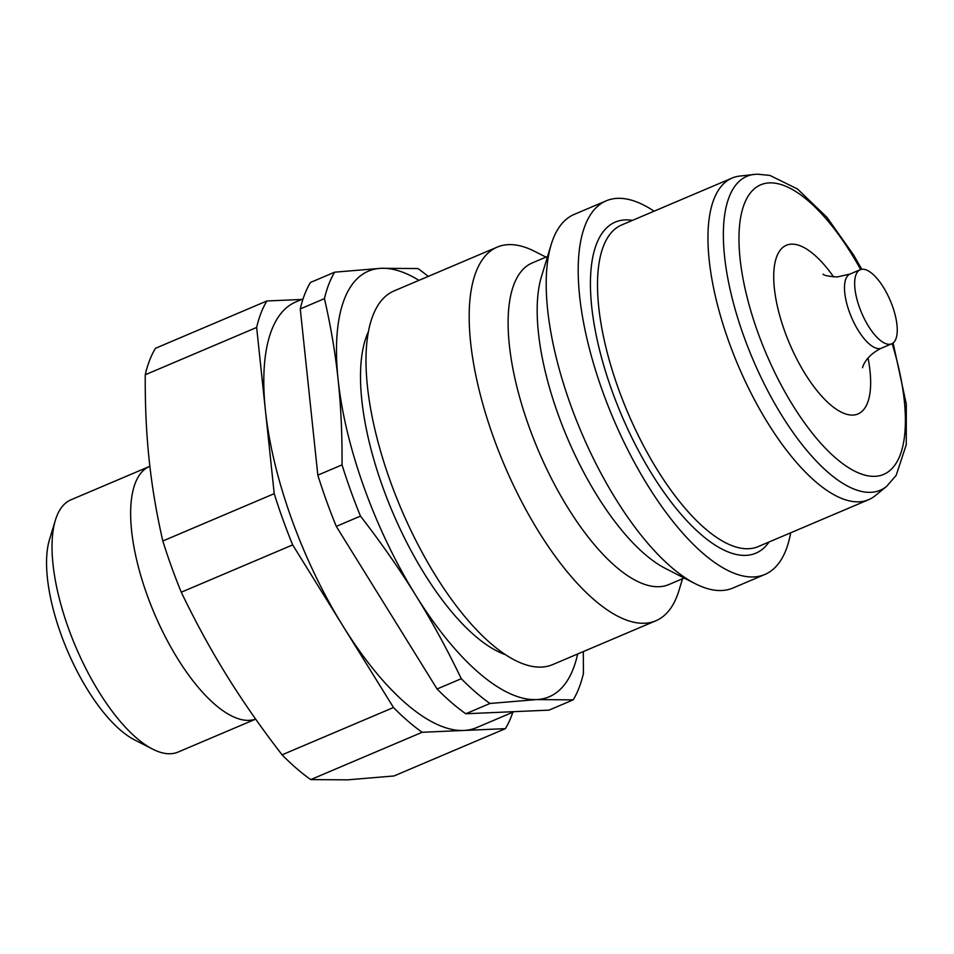 <?xml version="1.0" encoding="UTF-8"?>
<svg xmlns="http://www.w3.org/2000/svg" width="954" height="954" viewBox="0 0 954 954"><rect width="100%" height="100%" fill="white"/><g stroke="black" fill="none" stroke-linecap="round" stroke-linejoin="round"><path stroke-width="1.43" d="M892.419 306.043A40.247 15.586 67 0 0 860.222 269.72A40.247 15.586 67 0 0 859.494 307.486A40.247 15.586 67 0 0 891.692 343.81A40.247 15.586 67 0 0 892.419 306.043M861.808 269.278L853.568 254.945L827.011 217.393L797.449 188.964L769.902 175.429L757.13 174.153L739.517 176.108A174.713 67.662 67 0 0 732.076 178.064A174.713 67.662 67 0 0 728.939 341.985A174.713 67.662 67 0 0 868.677 499.669A174.713 67.662 67 0 0 875.247 495.675L886.648 486.337L896.176 475.366L906.264 444.695L906.3 404.138L893.111 342.975M654.086 211.192A202.963 78.61 67 0 0 606.207 200.829L574.225 214.4A202.963 78.61 67 0 0 551.173 244.594A202.963 78.61 67 0 0 570.587 404.842A202.963 78.61 67 0 0 695.192 583.669A202.963 78.61 67 0 0 732.922 588.034L764.905 574.451A202.963 78.61 67 0 0 790.687 532.797M606.207 200.829A202.963 78.61 67 0 0 602.57 391.259A202.963 78.61 67 0 0 764.905 574.451M551.173 244.594L541.455 276.588A174.713 67.662 67 0 0 558.162 414.513A174.713 67.662 67 0 0 665.415 568.441L695.192 583.669M547.584 256.435L532.225 262.946A174.713 67.662 67 0 0 529.088 426.867A174.713 67.662 67 0 0 668.826 584.563L684.185 578.041M545.938 257.127L534.932 251.498A202.963 78.61 67 0 0 497.189 247.122A202.963 78.61 67 0 0 493.552 437.552A202.963 78.61 67 0 0 655.887 620.756A202.963 78.61 67 0 0 678.95 590.562L682.539 578.732M497.189 247.122L394.002 290.958A202.963 78.61 67 0 0 390.365 481.388A202.963 78.61 67 0 0 552.7 664.592L655.887 620.756M368.375 331.742A185.839 71.979 67 0 0 382.828 487.255A185.839 71.979 67 0 0 505.56 654.706M149.873 466.303A137.03 53.066 67 0 0 149.551 466.434A137.03 53.066 67 0 0 147.095 594.986A137.03 53.066 67 0 0 255.636 719.089M149.551 466.434L70.942 499.813A137.03 53.066 67 0 0 55.38 520.204A137.03 53.066 67 0 0 68.485 628.376A137.03 53.066 67 0 0 152.604 749.105A137.03 53.066 67 0 0 178.088 752.062L255.66 719.113M55.38 520.204L49.489 539.594A119.894 46.436 67 0 0 60.961 634.243A119.894 46.436 67 0 0 134.562 739.887L152.604 749.105M303.062 298.876L295.74 301.989A231.226 89.557 67 0 0 265.439 410.554L274.227 493.671A252.643 97.845 67 0 0 282.837 519.31A252.643 97.845 67 0 0 292.675 544.901L393.489 707.51L282.074 754.829C261.253 727.902 242.829 701.488 226.802 675.599C210.739 649.722 195.558 621.925 181.272 592.219L292.675 544.901M274.227 493.671L162.824 540.99A252.643 97.845 67 0 0 171.434 566.628A252.643 97.845 67 0 0 181.272 592.219M162.824 540.99C156.492 513.431 151.948 486.421 149.17 459.947C146.344 433.486 145.044 405.092 145.246 374.767L256.65 327.449L265.439 410.554A231.226 89.557 67 0 0 291.602 518.928A231.226 89.557 67 0 0 343.082 626.206A231.226 89.557 67 0 0 463.775 730.466L505.393 728.653L393.99 775.972L347.506 779.847L310.754 779.597L422.157 732.278L463.775 730.466A231.226 89.557 67 0 0 476.535 727.64L514.194 711.648M342.033 464.872L317.837 475.152L300.26 308.917L324.455 298.638C330.788 326.196 335.343 353.218 338.121 379.692C340.936 406.142 342.247 434.535 342.033 464.872A252.643 97.845 67 0 0 350.643 490.511A252.643 97.845 67 0 0 360.481 516.102C381.302 543.029 399.726 569.443 415.753 595.332C431.828 621.209 447.009 649.006 461.295 678.711L437.087 688.991L336.285 526.381L360.481 516.102M317.837 475.152A252.643 97.845 67 0 0 326.447 500.79A252.643 97.845 67 0 0 336.285 526.381M428.227 276.421A252.643 97.845 67 0 0 417.924 268.551L381.171 268.301A231.226 89.557 67 0 0 338.121 379.692A231.226 89.557 67 0 0 364.273 488.066A231.226 89.557 67 0 0 415.753 595.332A231.226 89.557 67 0 0 536.446 699.592L573.199 699.854L549.003 710.134L465.767 713.759L489.962 703.48L536.446 699.592A231.226 89.557 67 0 0 577.647 653.991M301.691 299.461L266.882 300.975L155.478 348.293A252.643 97.845 67 0 0 145.246 374.767M418.949 280.357A231.226 89.557 67 0 0 381.171 268.301L334.687 272.176L310.491 282.456A252.643 97.845 67 0 0 300.26 308.917M573.199 699.854A252.643 97.845 67 0 0 583.431 673.381L583.311 651.582M334.687 272.176A252.643 97.845 67 0 0 324.455 298.638M461.295 678.711A252.643 97.845 67 0 0 489.962 703.48M437.087 688.991A252.643 97.845 67 0 0 465.767 713.759M266.882 300.975A252.643 97.845 67 0 0 256.65 327.449M505.393 728.653A252.643 97.845 67 0 0 512.823 712.233M393.489 707.51A252.643 97.845 67 0 0 422.157 732.278M282.074 754.829A252.643 97.845 67 0 0 310.754 779.597M860.222 269.72L850.05 274.036A40.247 15.586 67 0 0 849.322 311.803A40.247 15.586 67 0 0 879.302 348.627A40.247 15.586 67 0 0 881.52 348.138C864.121 356.438 861.951 369.448 862.678 367.528M833.629 276.934A91.632 35.489 67 0 0 791.415 244.152A91.632 35.489 67 0 0 784.713 331.241A91.632 35.489 67 0 0 852.948 415.073A91.632 35.489 67 0 0 868.033 357.953M754.149 174.391A170.539 66.053 67 0 0 743.834 336.309A170.539 66.053 67 0 0 870.823 492.324A170.539 66.053 67 0 0 886.648 486.337M860.663 269.553A157.315 60.925 67 0 0 769.365 182.894A157.315 60.925 67 0 0 757.858 332.409A157.315 60.925 67 0 0 874.997 476.32A157.315 60.925 67 0 0 892.121 343.607M732.076 178.064L621.614 224.989A174.713 67.662 67 0 0 618.478 388.898A174.713 67.662 67 0 0 748.568 548.717A174.713 67.662 67 0 0 758.215 546.594L868.677 499.669M632.466 220.374A179.841 69.654 67 0 0 625.168 219.909A179.841 69.654 67 0 0 612.015 390.842A179.841 69.654 67 0 0 745.933 555.371A179.841 69.654 67 0 0 769.067 541.979M850.05 274.036L837.254 276.958C828.728 276.41 823.97 275.467 823.004 274.132M891.692 343.81L881.52 348.138"/></g></svg>
